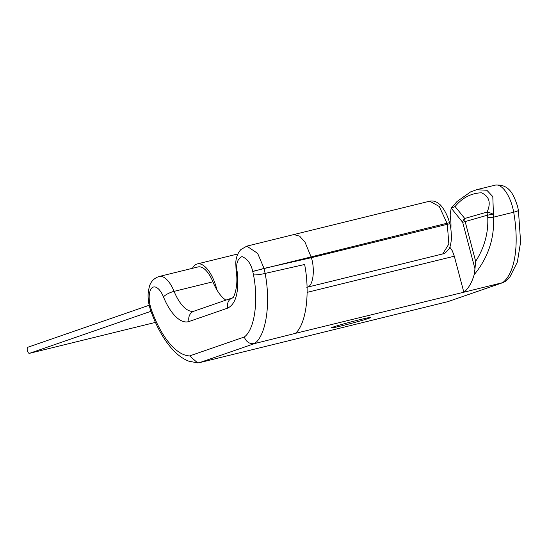 <?xml version="1.0" encoding="UTF-8"?>
<svg xmlns="http://www.w3.org/2000/svg" width="548" height="548" viewBox="0 0 548 548"><rect width="100%" height="100%" fill="white"/><g stroke="black" fill="none" stroke-linecap="round" stroke-linejoin="round"><path stroke-width="0.82" d="M150.953 311.291L29.503 353.33A3.158 1.37 76.2 0 1 29.448 353.344A3.158 1.37 76.2 0 1 27.4 350.734A3.158 1.37 76.2 0 1 27.893 347.233L149.2 305.243M359.426 319.772A20.413 0.74 -14.8 0 1 370.77 317.463A20.413 0.74 -14.8 0 1 342.637 325.587A20.413 0.74 -14.8 0 1 331.3 327.896A20.413 0.74 -14.8 0 1 359.426 319.772M246.723 246.168L293.817 234.565L299.688 236.195L305.044 242.243L311.401 257.683C315.251 270.246 312.963 286.474 307.243 287.193L307.051 287.255M476.438 189.745L486.843 190.252L492.81 196.602L493.536 217.159C494.515 238.613 488.063 257.793 474.164 274.712A79.385 34.428 76.2 0 1 463.827 292.221L503.297 282.494L447.915 301.626L199.404 362.68L197.636 362.886L189.656 355.912L244.271 337.006C254.457 329.834 258.683 301.373 253.505 274.884L252.724 271.376C251.025 263.787 247.449 258.848 241.997 256.567C237.448 258.882 235.832 263.835 237.133 271.424C239.202 291.618 236.072 303.845 227.735 308.106L189.053 321.498A44.374 19.242 76.2 0 1 163.475 296.927A17.748 7.699 -103.8 0 0 151.625 288.2A17.748 7.699 -103.8 0 0 151.481 310.031A70.514 30.578 -103.8 0 0 189.656 355.912M212.919 281.816L174.086 291.358A26.626 11.549 76.2 0 0 159.187 276.48L198.02 266.945A26.626 11.549 76.2 0 1 212.919 281.816A35.497 15.392 -103.8 0 0 216.96 290.002A35.497 15.392 -103.8 0 0 225.913 300.126M307.12 292.365L454.313 256.204L463.827 292.221L295.441 333.342C306.085 324.245 310.216 293.317 304.633 264.485L265.122 273.425C270.972 303.496 266.061 335.794 254.457 343.61L295.441 333.342M454.313 256.204L452.34 250.888L449.798 247.073M495.289 185.114C509.578 183.923 513.702 195.006 517.518 206.178L518.415 210.261A8.878 1.226 170 0 1 513.688 212.206A26.626 11.549 -103.8 0 0 512.586 207.178A26.626 11.549 -103.8 0 0 495.289 185.114L476.89 189.635L470.657 191.875L457.107 201.438L451.066 208.226L455.08 206.528L464.752 218.474A6.213 4.117 141 0 0 462.676 222.31L451.175 208.096L450.155 214.891A26.626 11.549 76.2 0 0 450.374 216.789A35.497 15.392 76.2 0 1 450.881 228.982M474.164 274.712L474.972 268.856L462.676 222.31L465.149 221.556L475.664 261.369C484.405 247.682 488.432 233.037 487.754 217.446A6.213 0.486 -3 0 0 493.536 217.159L513.688 212.206A79.385 34.428 -103.8 0 1 502.66 282.679L447.915 301.626M306.805 287.323L442.709 253.936L448.839 244.024L447.305 224.296L311.401 257.683L264.047 268.397L265.122 273.425A8.878 1.226 170 0 1 253.505 274.884M237.133 271.424A8.878 1.973 -7.5 0 1 236.099 270.678L235.784 262.944C235.948 257.635 237.654 253.169 240.894 249.539L246.833 246.141L257.635 253.361L264.047 268.397L252.765 271.534M216.96 290.002A29.729 12.892 -103.8 0 0 197.273 263.931A29.729 12.892 -103.8 0 0 192.444 268.315M503.297 282.494L505.325 281.391L510.024 276.733L517.367 262.019L520.6 242.086L518.415 210.261M254.457 343.61C249.641 344.165 246.244 341.966 244.271 337.006M487.754 217.446L487.501 215.165L493.138 214.193A6.213 1.445 -158.6 0 0 487.104 212.09A6.213 3.014 74.1 0 0 487.501 215.165L465.149 221.556A6.213 3.014 74.1 0 1 464.752 218.474L487.104 212.09C491.207 202.774 489.323 196.342 481.459 192.793C471.129 193.177 462.334 197.76 455.08 206.528M475.664 261.369L474.972 268.856M29.503 353.33L155.44 322.395L29.448 353.344M254.615 343.569L199.404 362.68M293.817 234.565L429.721 201.178L439.256 206.473L447.024 223.242L449.49 222.741L449.771 223.796L447.305 224.296L447.024 223.242L252.724 271.376M163.475 296.927A8.878 2.589 -22.2 0 1 174.086 291.358A35.497 15.392 -103.8 0 0 193.937 311.196A8.878 7.987 -109.1 0 0 189.053 321.498M227.735 308.106A8.878 7.987 -109.1 0 1 232.571 297.817L193.917 311.202M151.481 310.031A8.878 1.856 160.3 0 0 150.892 311.113C156.94 327.923 164.626 341.192 173.942 350.932C178.566 355.714 183.532 359.132 188.827 361.194L197.636 362.886M449.771 223.796C450.607 225.543 451.189 230.331 451.504 238.154C450.881 244.292 449.99 247.922 448.839 249.039C446.004 252.539 443.962 254.169 442.702 253.936M449.49 222.741C447.017 212.466 440.715 204.678 439.222 204C436.174 201.431 433.009 200.493 429.721 201.178M197.273 263.931L237.866 253.957M236.099 270.678C239.079 287.563 232.667 299.996 232.564 297.824L232.599 297.811M159.187 276.48C152.18 278.72 150.193 284.001 149.577 285.844L148.344 291.063C147.618 297.53 148.467 304.215 150.892 311.113"/></g></svg>
